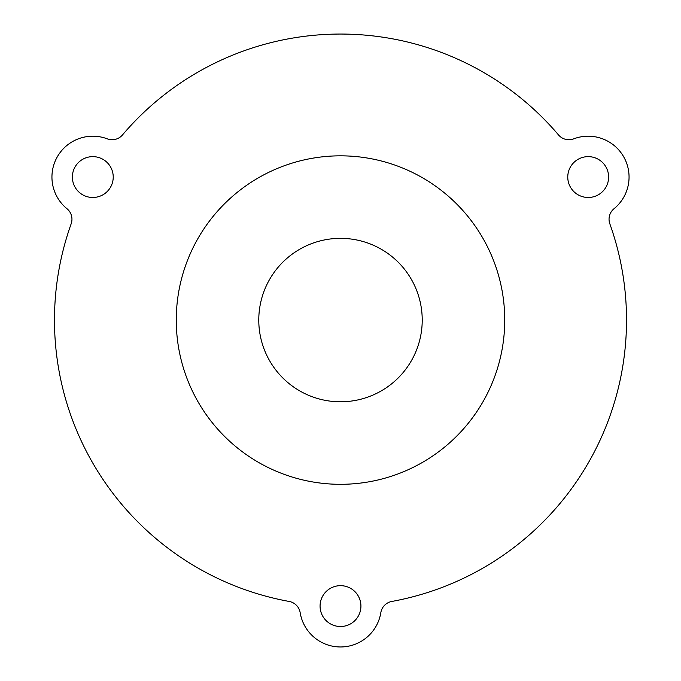 <?xml version="1.0" encoding="UTF-8"?>
<svg xmlns="http://www.w3.org/2000/svg" width="681" height="681" viewBox="0 0 681 681"><rect width="100%" height="100%" fill="white"/><g stroke="black" fill="none" stroke-linecap="round" stroke-linejoin="round"><path stroke-width="1.02" d="M71.156 223.836A13.62 13.62 0 0 0 66.951 208.701A40.86 40.86 0 0 1 107.275 138.847A13.62 13.62 0 0 0 122.486 134.932A286.02 286.02 0 0 1 558.514 134.932A13.62 13.62 0 0 0 573.725 138.847A40.86 40.86 0 0 1 614.049 208.701A13.62 13.62 0 0 0 609.844 223.836A286.02 286.02 0 0 1 391.83 601.451A13.62 13.62 0 0 0 380.832 612.653A40.86 40.86 0 0 1 300.168 612.653A13.62 13.62 0 0 0 289.17 601.451A286.02 286.02 0 0 1 71.156 223.836M103.018 159.371A20.43 20.43 0 0 1 103.018 194.749A20.43 20.43 0 0 1 72.373 177.06A20.43 20.43 0 0 1 103.018 159.371M598.412 194.749A20.43 20.43 0 0 1 567.767 177.06A20.43 20.43 0 0 1 598.412 159.371A20.43 20.43 0 0 1 598.412 194.749M340.5 484.31A164.24 164.24 0 0 0 482.735 237.95A164.24 164.24 0 0 0 198.265 237.95A164.24 164.24 0 0 0 340.5 484.31M320.07 606.09A20.43 20.43 0 0 1 350.715 588.401A20.43 20.43 0 0 1 350.715 623.779A20.43 20.43 0 0 1 320.07 606.09M340.5 401.79A81.72 81.72 0 0 0 411.273 279.21A81.72 81.72 0 0 0 269.727 279.21A81.72 81.72 0 0 0 340.5 401.79"/></g></svg>
